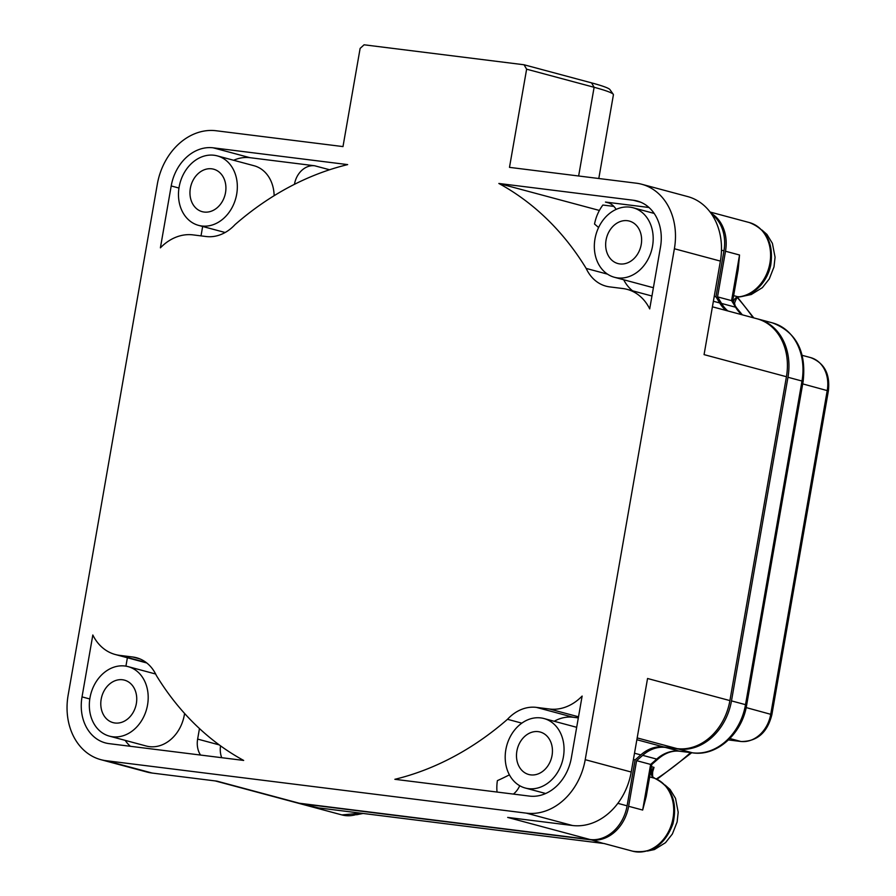 <?xml version="1.0" encoding="UTF-8"?>
<svg xmlns="http://www.w3.org/2000/svg" width="896" height="896" viewBox="0 0 896 896"><rect width="100%" height="100%" fill="white"/><g stroke="black" fill="none" stroke-linecap="round" stroke-linejoin="round"><path stroke-width="1.34" d="M100.867 759.674A60.547 48.63 105 0 0 106.176 760.704L526.411 813.154A60.547 48.63 105 0 0 585.211 759.685L674.386 248.752A60.547 48.63 105 0 0 641.659 184.229A60.547 48.63 105 0 0 636.35 183.198L509.488 167.362L526.624 69.182L524.059 64.77L364.078 44.8L360.125 48.406L342.989 146.586L216.115 130.749A60.547 48.63 105 0 0 157.315 184.218L68.141 695.15A60.547 48.63 105 0 0 100.867 759.674L146.877 772.016A60.547 48.63 105 0 0 152.186 773.058L216.91 781.133L299.275 803.23A38.147 30.643 105 0 1 295.926 802.581L215.219 780.92M146.765 662.962L115.349 654.528A49.258 39.558 -75 0 1 92.826 634.995L82.029 696.886A43.187 34.686 -75 0 0 105.37 742.907A43.187 34.686 -75 0 0 109.155 743.646L243.667 760.435A317.486 255.002 -75 0 1 156.352 675.472A42.56 34.182 -75 0 0 136.483 657.731A42.56 34.182 -75 0 0 132.765 657.003L119.661 655.368L146.138 662.48M115.349 654.528A49.258 39.558 -75 0 0 119.661 655.368M549.483 709.016A49.258 39.558 105 0 0 582.131 696.058L571.334 757.949A43.187 34.686 105 0 1 529.39 796.085L394.867 779.307A317.486 255.002 -75 0 0 507.494 719.298A42.56 34.182 105 0 1 536.379 707.381L549.483 709.016L578.514 716.8M213.147 147.818L347.659 164.606A317.486 255.002 -75 0 0 235.043 224.605A42.56 34.182 105 0 1 206.147 236.522L193.043 234.886A49.258 39.558 105 0 0 160.395 247.845L171.203 185.954A43.187 34.686 105 0 1 213.147 147.818L249.95 157.685L314.675 165.771L329.56 169.758M651.952 296.016L627.189 289.374A49.258 39.558 -75 0 1 649.701 308.907L660.498 247.016A43.187 34.686 -75 0 0 637.157 200.995A43.187 34.686 -75 0 0 633.371 200.256L498.859 183.467L599.402 210.448M627.189 289.374A49.258 39.558 -75 0 0 622.866 288.534L609.773 286.899A42.56 34.182 -75 0 1 606.043 286.171A42.56 34.182 -75 0 1 586.174 268.43A317.486 255.002 -75 0 0 498.859 183.467M526.624 69.182L594.115 87.293A104.104 6.877 9.9 0 1 613.267 94.315A104.104 6.877 9.9 0 1 613.413 94.797L598.797 178.506M524.059 64.77L591.55 82.869A100.027 6.608 9.9 0 1 609.952 89.622L613.267 94.315M711.67 214.222A38.147 30.643 105 0 1 723.957 250.858L715.938 296.8A322.28 258.866 105 0 1 719.701 302.96A37.587 30.195 -75 0 0 725.962 310.442M712.421 306.813L757.03 318.774A54.376 43.68 105 0 1 786.43 376.723L729.904 700.594A54.376 43.68 105 0 1 677.085 748.619L663.734 746.95A37.587 30.195 -75 0 0 640.819 754.914A322.28 258.866 105 0 1 635.107 759.898L627.099 805.829A38.147 30.643 105 0 1 590.05 839.518L299.275 803.23M714.246 296.341L715.938 296.8M641.659 184.229L687.669 196.571A60.547 48.63 105 0 1 720.395 261.094L704.066 354.626L786.43 376.723M729.904 700.594L647.55 678.496L631.221 772.027A60.547 48.63 105 0 1 572.421 825.496L507.685 817.421L590.05 839.518M633.416 759.438L635.107 759.898M122.539 679.762A21.997 17.662 -75 0 0 101.416 697.995A21.997 17.662 -75 0 0 113.064 722.624A21.997 17.662 -75 0 0 114.99 723.005A21.997 17.662 -75 0 0 136.114 704.771A21.997 17.662 -75 0 0 124.466 680.142A21.997 17.662 -75 0 0 122.539 679.762M112.594 736.758A35.986 28.907 -75 0 0 147.157 706.933A35.986 28.907 -75 0 0 128.094 666.624A35.986 28.907 -75 0 0 124.936 666.008A35.986 28.907 -75 0 0 90.373 695.834A35.986 28.907 -75 0 0 109.435 736.142A35.986 28.907 -75 0 0 112.594 736.758M184.576 713.44A35.986 28.907 105 0 1 149.397 746.637A35.986 28.907 105 0 1 146.25 746.021L109.435 736.142M199.472 728.549L197.635 739.088A20.787 16.699 -75 0 0 200.536 755.048M125.171 740.365A43.187 34.686 -75 0 0 130.346 746.29M127.389 657.765L125.922 666.154M220.539 745.842A20.787 16.699 -75 0 0 221.726 757.691M538.238 731.64A21.997 17.662 -75 0 0 517.115 749.874A21.997 17.662 -75 0 0 528.763 774.502A21.997 17.662 -75 0 0 530.69 774.872A21.997 17.662 -75 0 0 551.813 756.65A21.997 17.662 -75 0 0 540.165 732.021A21.997 17.662 -75 0 0 538.238 731.64M528.45 788.648A35.986 28.907 105 0 1 525.291 788.032A35.986 28.907 105 0 1 506.229 747.734A35.986 28.907 105 0 1 540.792 717.909A35.986 28.907 105 0 1 543.95 718.525A35.986 28.907 105 0 1 563.013 758.834A35.986 28.907 105 0 1 528.45 788.648M554.198 721.269A42.56 34.182 105 0 1 573.194 717.259L578.323 717.898M519.736 785.747A20.787 16.699 105 0 1 513.419 794.091M507.494 719.298L521.83 723.15M497.045 792.053A38.147 30.643 105 0 1 497.392 780.629A317.486 255.002 -75 0 0 509.398 774.85M627.413 220.696A21.997 17.662 -75 0 0 606.29 238.918A21.997 17.662 -75 0 0 617.938 263.558A21.997 17.662 -75 0 0 619.864 263.928A21.997 17.662 -75 0 0 640.987 245.706A21.997 17.662 -75 0 0 629.339 221.077A21.997 17.662 -75 0 0 627.413 220.696M629.933 207.144A35.986 28.907 -75 0 0 595.37 236.97A35.986 28.907 -75 0 0 614.432 277.278A35.986 28.907 -75 0 0 617.59 277.894A35.986 28.907 -75 0 0 652.154 248.069A35.986 28.907 -75 0 0 633.091 207.76A35.986 28.907 -75 0 0 629.933 207.144M653.419 287.627A35.986 28.907 105 0 1 651.246 287.157L614.432 277.278M616.112 209.418A20.787 16.699 -75 0 0 607.275 202.406A20.787 16.699 -75 0 0 605.45 202.059L609.034 203.011M648.995 207.491L605.45 202.059M623.694 279.765A42.56 34.182 -75 0 0 632.576 290.819M586.174 268.43L607.533 274.154M613.861 206.405L602.874 205.038A38.147 30.643 -75 0 0 594.53 224.045A317.486 255.002 105 0 1 598.595 227.539M710.898 213.125A38.102 30.61 105 0 1 725.502 251.238L717.539 296.867A322.515 259.056 105 0 1 721.549 303.442A37.262 29.938 -75 0 0 727.854 310.946M757.232 318.83A54.544 43.803 105 0 1 758.486 319.144A54.544 43.803 105 0 1 787.965 377.261L731.483 700.896A54.544 43.803 105 0 1 678.518 749.056L665.426 747.421A37.262 29.938 -75 0 0 642.69 755.339A322.515 259.056 105 0 1 636.597 760.659L628.634 806.288A38.102 30.61 105 0 1 591.618 839.944L300.821 803.645A38.102 30.61 105 0 1 297.483 802.995A38.102 30.61 105 0 1 296.688 802.771M604.106 843.528L632.688 851.2A38.102 30.61 -75 0 0 671.776 823.525A38.102 30.61 -75 0 0 654.349 778.187A6.082 4.883 105 0 1 651.258 773.293A6.082 4.883 105 0 1 654.024 767.357L652.422 772.666M318.707 807.912L604.184 843.539M647.45 789.533L642.667 810.051L650.63 764.422L651.773 764.467L658.112 758.946A6.082 2.285 -131.9 0 1 656.712 759.102A322.515 259.056 105 0 1 650.63 764.422L636.597 760.659M651.437 766.662L654.024 767.357L652.714 771.266C652.131 779.262 653.554 776.586 654.517 778.243A6.082 3.618 -70.3 0 1 654.707 778.322M651.829 764.422L646.24 796.454L642.667 810.051L628.634 806.288M717.539 296.867L731.573 300.63A322.515 259.056 105 0 1 735.582 307.216A37.262 29.938 -75 0 0 741.877 314.709M721.549 303.442L735.582 307.216A6.082 2.845 149.4 0 1 736.669 307.955L731.573 300.63L739.536 255.002L738.214 269.483L732.648 301.37M725.502 251.238L739.536 255.002L736.781 277.67M734.406 302.904L735.067 305.278M733.645 295.635L738.349 296.89A6.082 3.472 84.8 0 0 739.066 296.957C737.878 295.837 736.288 298.122 734.317 303.8L734.306 304.035M318.472 807.867L300.821 803.645M591.618 839.944L603.21 843.394M211.714 168.818A21.997 17.662 -75 0 0 190.59 187.04A21.997 17.662 -75 0 0 202.238 211.68A21.997 17.662 -75 0 0 204.165 212.05A21.997 17.662 -75 0 0 225.288 193.827A21.997 17.662 -75 0 0 213.64 169.198A21.997 17.662 -75 0 0 211.714 168.818M214.077 155.254A35.986 28.907 105 0 1 217.235 155.87A35.986 28.907 105 0 1 236.298 196.168A35.986 28.907 105 0 1 201.734 225.994A35.986 28.907 105 0 1 198.576 225.378A35.986 28.907 105 0 1 179.514 185.069A35.986 28.907 105 0 1 214.077 155.254M274.142 195.698A35.986 28.907 -75 0 0 254.038 165.738L217.235 155.87M294.459 184.33L294.493 184.128A20.787 16.699 105 0 1 314.675 165.771M201.018 235.883L202.653 226.475M233.654 160.272A43.187 34.686 105 0 1 249.95 157.685M578.637 175.986L594.115 87.293L591.55 82.869M713.384 301.269L719.701 302.96M721.47 250.197L723.957 250.858M585.211 759.685L631.221 772.027M674.386 248.752L720.395 261.094M637.179 737.912L677.085 748.619M636.854 739.738L663.734 746.95M634.502 753.222L640.819 754.914M617.848 803.342L627.099 805.829M106.176 760.704L152.186 773.058M526.411 813.154L572.421 825.496M197.635 739.088L219.229 744.89M82.029 696.886L89.802 698.97M132.765 657.003L140.078 658.974M536.379 707.381L573.194 717.259M633.371 200.256L640.808 202.25M689.349 752.45L690.469 752.741A298.85 240.038 105 0 1 656.342 778.971M297.483 802.995L341.88 814.912A38.102 30.61 -75 0 0 360.058 813.075M632.688 851.2C651.706 853.933 665.123 844.794 672.952 823.794C677.846 801.965 671.698 786.778 654.517 778.243A6.082 3.618 -70.3 0 0 654.349 778.187L649.645 776.933M642.69 755.339L656.712 759.102A37.262 29.938 -75 0 1 679.459 751.195A6.082 3.595 -82.9 0 0 679.75 751.251C672.347 750.355 665.134 752.931 658.112 758.946M680.042 751.262A6.082 3.595 -82.9 0 1 679.75 751.251L692.843 752.875A6.082 3.595 -82.9 0 1 692.552 752.819L679.459 751.195L665.426 747.421M678.518 749.056L692.552 752.819A54.544 43.803 105 0 0 745.517 704.659L746.648 705.096C742.302 733.421 717.058 756.526 692.843 752.875M731.483 700.896L745.517 704.659L801.998 381.035L787.965 377.261M803.13 381.472L801.998 381.035A54.544 43.803 105 0 0 772.52 322.907C796.298 332.069 806.501 351.579 803.13 381.472L746.648 705.096M733.286 302.389A6.082 4.883 105 0 1 738.349 296.89A38.102 30.61 -75 0 0 770.101 261.923A38.102 30.61 -75 0 0 749.302 222.544L710.08 212.027M737.386 297.651A298.85 240.038 105 0 1 753.11 317.722M802.234 355.354L810.566 357.582A30.867 24.797 105 0 1 827.243 390.477L770.75 714.19A30.867 24.797 105 0 1 740.768 741.451L728.482 739.917M810.566 357.582C824.365 362.902 830.301 374.013 828.374 390.914L802.704 383.891M828.374 390.914L771.882 714.627L746.166 707.582M741.429 741.518A6.082 3.595 -82.9 0 1 741.059 741.507A6.082 3.595 -82.9 0 1 740.768 741.451L729.893 738.528M690.626 752.606A60.939 48.944 -75 0 0 690.469 752.741A6.082 2.285 -131.8 0 0 691.645 752.73M171.203 185.954L178.965 188.037M155.646 674.016L128.094 666.624M525.291 788.032L545.675 793.509M543.95 718.525L576.677 727.306M654.158 213.416L633.091 207.76M360.909 813.187L341.88 814.912M647.36 851.054L654.405 849.565L665.515 842.677L672.392 833.974L677.13 821.957L678.194 812.269L675.539 798.403L670.074 789.477L665.067 785.075M758.486 319.144L772.52 322.907M736.669 307.955L742.336 314.832M739.066 296.957C746.85 296.128 753.738 292.634 759.696 286.462C765.24 280.56 768.914 273.47 770.717 265.205C773.853 243.634 766.718 229.41 749.302 222.544M737.666 297.461L753.805 317.912M771.882 714.627C767.413 732.592 757.131 741.552 741.059 741.507L728.47 739.928M691.69 752.741L657.014 779.285M744.229 296.005L751.274 294.515L762.384 287.638L769.272 278.936L773.998 266.907L775.062 257.219L772.408 243.365L766.942 234.438L761.936 230.026M604.419 843.573L316.669 807.666M356.563 814.755L363.082 813.456M198.576 225.378L225.142 232.501"/></g></svg>
